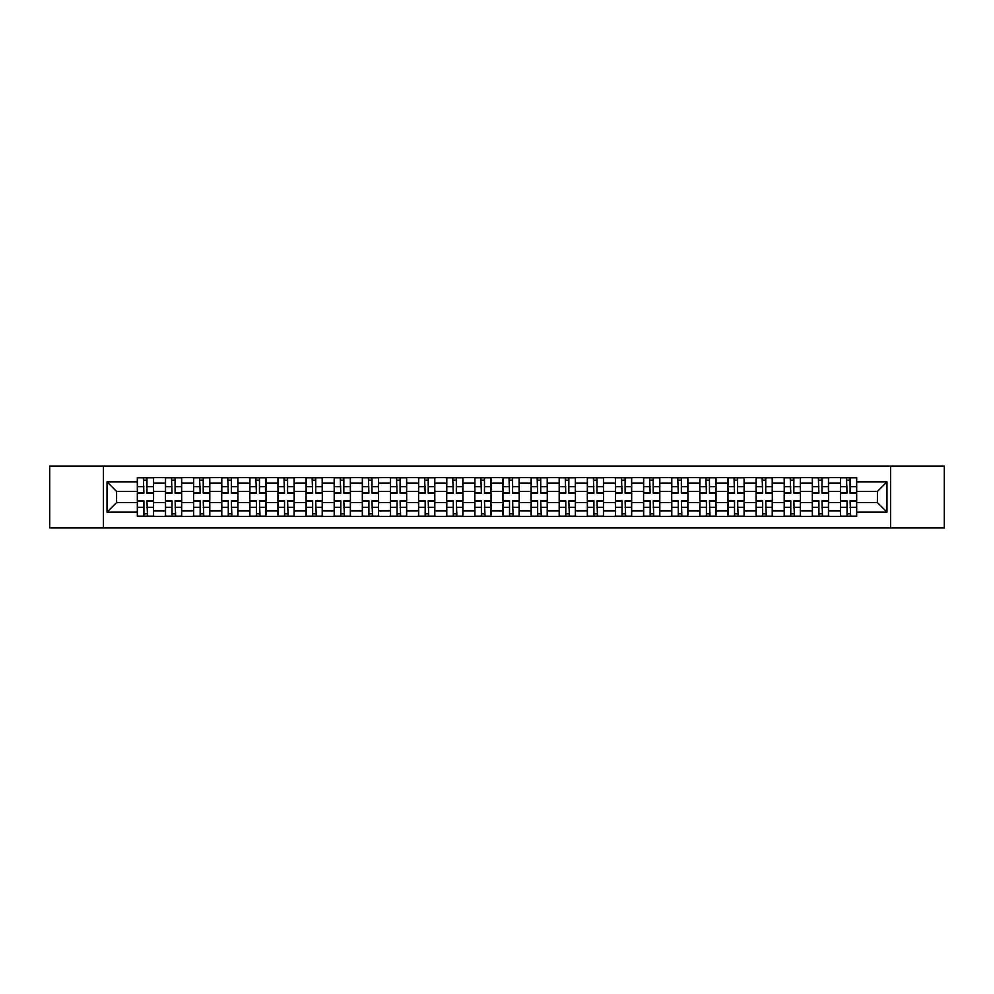 <?xml version="1.0" encoding="UTF-8"?>
<svg xmlns="http://www.w3.org/2000/svg" width="994" height="994" viewBox="0 0 994 994"><rect width="100%" height="100%" fill="white"/><g stroke="black" fill="none" stroke-linecap="round" stroke-linejoin="round"><path stroke-width="1.49" d="M890.574 527.926L944.3 527.926L944.3 466.074L49.7 466.074L49.7 527.926L890.574 527.926L890.574 466.074M165.451 516.383L165.451 483.121L153.548 483.121L153.548 516.383M153.548 483.121L153.548 477.617M165.451 483.121L165.451 477.617M181.678 477.617L181.678 516.383M193.569 516.383L193.569 477.617M209.796 477.617L209.796 516.383M221.699 516.383L221.699 477.617M237.926 477.617L237.926 516.383M249.817 516.383L249.817 477.617M266.044 477.617L266.044 516.383M277.947 516.383L277.947 477.617M294.174 477.617L294.174 516.383M306.077 516.383L306.077 477.617M322.304 477.617L322.304 516.383M334.195 516.383L334.195 477.617M350.422 477.617L350.422 516.383M362.325 516.383L362.325 477.617M378.552 477.617L378.552 516.383M390.443 516.383L390.443 477.617M406.67 477.617L406.67 516.383M418.573 516.383L418.573 477.617M434.8 477.617L434.8 516.383M446.704 516.383L446.704 477.617M462.931 477.617L462.931 516.383M474.821 516.383L474.821 477.617M491.048 477.617L491.048 516.383M502.952 516.383L502.952 477.617M519.179 477.617L519.179 516.383M531.069 516.383L531.069 477.617M547.296 477.617L547.296 516.383M559.2 516.383L559.2 477.617M575.427 477.617L575.427 516.383M587.33 516.383L587.33 477.617M603.557 477.617L603.557 516.383M615.448 516.383L615.448 477.617M631.675 477.617L631.675 516.383M643.578 516.383L643.578 477.617M659.805 477.617L659.805 516.383M671.696 516.383L671.696 477.617M687.923 477.617L687.923 516.383M699.826 516.383L699.826 477.617M716.053 477.617L716.053 516.383M727.956 516.383L727.956 477.617M744.183 477.617L744.183 516.383M756.074 516.383L756.074 477.617M772.301 477.617L772.301 516.383M784.204 516.383L784.204 477.617M800.431 477.617L800.431 516.383M812.322 516.383L812.322 477.617M828.549 477.617L828.549 516.383M840.452 516.383L840.452 477.617M840.452 502.591L828.549 502.591M812.322 502.591L800.431 502.591M784.204 502.591L772.301 502.591M756.074 502.591L744.183 502.591M727.956 502.591L716.053 502.591M699.826 502.591L687.923 502.591M671.696 502.591L659.805 502.591M643.578 502.591L631.675 502.591M615.448 502.591L603.557 502.591M587.33 502.591L575.427 502.591M559.2 502.591L547.296 502.591M531.069 502.591L519.179 502.591M502.952 502.591L491.048 502.591M474.821 502.591L462.931 502.591M446.704 502.591L434.8 502.591M418.573 502.591L406.67 502.591M390.443 502.591L378.552 502.591M362.325 502.591L350.422 502.591M334.195 502.591L322.304 502.591M306.077 502.591L294.174 502.591M277.947 502.591L266.044 502.591M249.817 502.591L237.926 502.591M221.699 502.591L209.796 502.591M193.569 502.591L181.678 502.591M165.451 502.591L153.548 502.591M840.452 491.409L828.549 491.409M812.322 491.409L800.431 491.409M784.204 491.409L772.301 491.409M756.074 491.409L744.183 491.409M727.956 491.409L716.053 491.409M699.826 491.409L687.923 491.409M671.696 491.409L659.805 491.409M643.578 491.409L631.675 491.409M615.448 491.409L603.557 491.409M587.33 491.409L575.427 491.409M559.2 491.409L547.296 491.409M531.069 491.409L519.179 491.409M502.952 491.409L491.048 491.409M474.821 491.409L462.931 491.409M446.704 491.409L434.8 491.409M418.573 491.409L406.67 491.409M390.443 491.409L378.552 491.409M362.325 491.409L350.422 491.409M334.195 491.409L322.304 491.409M306.077 491.409L294.174 491.409M277.947 491.409L266.044 491.409M249.817 491.409L237.926 491.409M221.699 491.409L209.796 491.409M193.569 491.409L181.678 491.409M165.451 491.409L153.548 491.409M116.584 502.591L137.321 502.591L137.321 491.409L116.584 491.409L116.584 502.591L107.029 512.146L107.029 481.854L137.321 481.854L137.321 491.409M856.679 491.409L856.679 502.591L877.416 502.591L877.416 491.409L856.679 491.409L856.679 477.617L137.321 477.617L137.321 481.854M856.679 481.854L886.971 481.854L886.971 512.146L856.679 512.146L856.679 502.591M137.321 502.591L137.321 516.383L856.679 516.383L856.679 512.146M137.321 512.146L107.029 512.146M103.426 527.926L103.426 466.074M146.963 513.674L143.906 513.674M143.906 480.326L146.963 480.326M175.093 513.674L172.024 513.674M172.024 480.326L175.093 480.326M203.223 513.674L200.154 513.674M200.154 480.326L203.223 480.326M231.341 513.674L228.272 513.674M228.272 480.326L231.341 480.326M259.471 513.674L256.402 513.674M256.402 480.326L259.471 480.326M287.589 513.674L284.532 513.674M284.532 480.326L287.589 480.326M315.719 513.674L312.65 513.674M312.65 480.326L315.719 480.326M343.849 513.674L340.78 513.674M340.78 480.326L343.849 480.326M371.967 513.674L368.898 513.674M368.898 480.326L371.967 480.326M400.097 513.674L397.028 513.674M397.028 480.326L400.097 480.326M428.215 513.674L425.159 513.674M425.159 480.326L428.215 480.326M456.345 513.674L453.276 513.674M453.276 480.326L456.345 480.326M484.476 513.674L481.407 513.674M481.407 480.326L484.476 480.326M512.593 513.674L509.524 513.674M509.524 480.326L512.593 480.326M540.724 513.674L537.655 513.674M537.655 480.326L540.724 480.326M568.841 513.674L565.785 513.674M565.785 480.326L568.841 480.326M596.972 513.674L593.903 513.674M593.903 480.326L596.972 480.326M625.102 513.674L622.033 513.674M622.033 480.326L625.102 480.326M653.22 513.674L650.151 513.674M650.151 480.326L653.22 480.326M681.35 513.674L678.281 513.674M678.281 480.326L681.35 480.326M709.467 513.674L706.411 513.674M706.411 480.326L709.467 480.326M737.598 513.674L734.529 513.674M734.529 480.326L737.598 480.326M765.728 513.674L762.659 513.674M762.659 480.326L765.728 480.326M793.846 513.674L790.777 513.674M790.777 480.326L793.846 480.326M821.976 513.674L818.907 513.674M818.907 480.326L821.976 480.326M850.094 513.674L847.037 513.674M847.037 480.326L850.094 480.326M107.029 481.854L116.584 491.409M877.416 502.591L886.971 512.146M877.416 491.409L886.971 481.854M146.963 493.123L146.963 477.803L153.461 477.803L153.461 493.123L146.963 493.123M143.906 480.139L146.963 480.139M147.51 477.803L137.408 477.803L137.408 493.123L143.906 493.123L143.36 477.803M143.906 500.877L143.906 516.197L137.408 516.197L137.408 500.877L143.906 500.877M146.963 513.861L143.906 513.861M143.36 516.197L153.461 516.197L153.461 500.877L146.963 500.877L147.51 516.197M175.093 493.123L175.093 477.803L181.579 477.803L181.579 493.123L175.093 493.123M172.024 480.139L175.093 480.139M175.627 477.803L165.538 477.803L165.538 493.123L172.024 493.123L171.49 477.803M203.223 493.123L203.223 477.803L209.709 477.803L209.709 493.123L203.223 493.123M200.154 480.139L203.223 480.139M203.758 477.803L193.656 477.803L193.656 493.123L200.154 493.123L199.608 477.803M172.024 500.877L172.024 516.197L165.538 516.197L165.538 500.877L172.024 500.877M175.093 513.861L172.024 513.861M171.49 516.197L181.579 516.197L181.579 500.877L175.093 500.877L175.627 516.197M200.154 500.877L200.154 516.197L193.656 516.197L193.656 500.877L200.154 500.877M203.223 513.861L200.154 513.861M199.608 516.197L209.709 516.197L209.709 500.877L203.223 500.877L203.758 516.197M231.341 493.123L231.341 477.803L237.827 477.803L237.827 493.123L231.341 493.123M228.272 480.139L231.341 480.139M231.888 477.803L221.786 477.803L221.786 493.123L228.272 493.123L227.738 477.803M259.471 493.123L259.471 477.803L265.957 477.803L265.957 493.123L259.471 493.123M256.402 480.139L259.471 480.139M260.006 477.803L249.916 477.803L249.916 493.123L256.402 493.123L255.868 477.803M287.589 493.123L287.589 477.803L294.087 477.803L294.087 493.123L287.589 493.123M284.532 480.139L287.589 480.139M288.136 477.803L278.034 477.803L278.034 493.123L284.532 493.123L283.986 477.803M228.272 500.877L228.272 516.197L221.786 516.197L221.786 500.877L228.272 500.877M231.341 513.861L228.272 513.861M227.738 516.197L237.827 516.197L237.827 500.877L231.341 500.877L231.888 516.197M256.402 500.877L256.402 516.197L249.916 516.197L249.916 500.877L256.402 500.877M259.471 513.861L256.402 513.861M255.868 516.197L265.957 516.197L265.957 500.877L259.471 500.877L260.006 516.197M284.532 500.877L284.532 516.197L278.034 516.197L278.034 500.877L284.532 500.877M287.589 513.861L284.532 513.861M283.986 516.197L294.087 516.197L294.087 500.877L287.589 500.877L288.136 516.197M312.65 500.877L312.65 516.197L306.164 516.197L306.164 500.877L312.65 500.877M315.719 513.861L312.65 513.861M312.116 516.197L322.205 516.197L322.205 500.877L315.719 500.877L316.254 516.197M340.78 500.877L340.78 516.197L334.282 516.197L334.282 500.877L340.78 500.877M343.849 513.861L340.78 513.861M340.234 516.197L350.335 516.197L350.335 500.877L343.849 500.877L344.384 516.197M368.898 500.877L368.898 516.197L362.412 516.197L362.412 500.877L368.898 500.877M371.967 513.861L368.898 513.861M368.364 516.197L378.453 516.197L378.453 500.877L371.967 500.877L372.514 516.197M397.028 500.877L397.028 516.197L390.543 516.197L390.543 500.877L397.028 500.877M400.097 513.861L397.028 513.861M396.494 516.197L406.583 516.197L406.583 500.877L400.097 500.877L400.632 516.197M425.159 500.877L425.159 516.197L418.66 516.197L418.66 500.877L425.159 500.877M428.215 513.861L425.159 513.861M424.612 516.197L434.713 516.197L434.713 500.877L428.215 500.877L428.762 516.197M453.276 500.877L453.276 516.197L446.791 516.197L446.791 500.877L453.276 500.877M456.345 513.861L453.276 513.861M452.742 516.197L462.831 516.197L462.831 500.877L456.345 500.877L456.88 516.197M481.407 500.877L481.407 516.197L474.908 516.197L474.908 500.877L481.407 500.877M484.476 513.861L481.407 513.861M480.86 516.197L490.961 516.197L490.961 500.877L484.476 500.877L485.01 516.197M509.524 500.877L509.524 516.197L503.039 516.197L503.039 500.877L509.524 500.877M512.593 513.861L509.524 513.861M508.99 516.197L519.092 516.197L519.092 500.877L512.593 500.877L513.14 516.197M537.655 500.877L537.655 516.197L531.169 516.197L531.169 500.877L537.655 500.877M540.724 513.861L537.655 513.861M537.12 516.197L547.209 516.197L547.209 500.877L540.724 500.877L541.258 516.197M565.785 500.877L565.785 516.197L559.287 516.197L559.287 500.877L565.785 500.877M568.841 513.861L565.785 513.861M565.238 516.197L575.34 516.197L575.34 500.877L568.841 500.877L569.388 516.197M593.903 500.877L593.903 516.197L587.417 516.197L587.417 500.877L593.903 500.877M596.972 513.861L593.903 513.861M593.368 516.197L603.457 516.197L603.457 500.877L596.972 500.877L597.506 516.197M622.033 500.877L622.033 516.197L615.547 516.197L615.547 500.877L622.033 500.877M625.102 513.861L622.033 513.861M621.486 516.197L631.588 516.197L631.588 500.877L625.102 500.877L625.636 516.197M650.151 500.877L650.151 516.197L643.665 516.197L643.665 500.877L650.151 500.877M653.22 513.861L650.151 513.861M649.616 516.197L659.718 516.197L659.718 500.877L653.22 500.877L653.766 516.197M678.281 500.877L678.281 516.197L671.795 516.197L671.795 500.877L678.281 500.877M681.35 513.861L678.281 513.861M677.746 516.197L687.836 516.197L687.836 500.877L681.35 500.877L681.884 516.197M706.411 500.877L706.411 516.197L699.913 516.197L699.913 500.877L706.411 500.877M709.467 513.861L706.411 513.861M705.864 516.197L715.966 516.197L715.966 500.877L709.467 500.877L710.014 516.197M734.529 500.877L734.529 516.197L728.043 516.197L728.043 500.877L734.529 500.877M737.598 513.861L734.529 513.861M733.994 516.197L744.084 516.197L744.084 500.877L737.598 500.877L738.132 516.197M315.719 493.123L315.719 477.803L322.205 477.803L322.205 493.123L315.719 493.123M312.65 480.139L315.719 480.139M316.254 477.803L306.164 477.803L306.164 493.123L312.65 493.123L312.116 477.803M343.849 493.123L343.849 477.803L350.335 477.803L350.335 493.123L343.849 493.123M340.78 480.139L343.849 480.139M344.384 477.803L334.282 477.803L334.282 493.123L340.78 493.123L340.234 477.803M371.967 493.123L371.967 477.803L378.453 477.803L378.453 493.123L371.967 493.123M368.898 480.139L371.967 480.139M372.514 477.803L362.412 477.803L362.412 493.123L368.898 493.123L368.364 477.803M400.097 493.123L400.097 477.803L406.583 477.803L406.583 493.123L400.097 493.123M397.028 480.139L400.097 480.139M400.632 477.803L390.543 477.803L390.543 493.123L397.028 493.123L396.494 477.803M428.215 493.123L428.215 477.803L434.713 477.803L434.713 493.123L428.215 493.123M425.159 480.139L428.215 480.139M428.762 477.803L418.66 477.803L418.66 493.123L425.159 493.123L424.612 477.803M456.345 493.123L456.345 477.803L462.831 477.803L462.831 493.123L456.345 493.123M453.276 480.139L456.345 480.139M456.88 477.803L446.791 477.803L446.791 493.123L453.276 493.123L452.742 477.803M484.476 493.123L484.476 477.803L490.961 477.803L490.961 493.123L484.476 493.123M481.407 480.139L484.476 480.139M485.01 477.803L474.908 477.803L474.908 493.123L481.407 493.123L480.86 477.803M512.593 493.123L512.593 477.803L519.092 477.803L519.092 493.123L512.593 493.123M509.524 480.139L512.593 480.139M513.14 477.803L503.039 477.803L503.039 493.123L509.524 493.123L508.99 477.803M540.724 493.123L540.724 477.803L547.209 477.803L547.209 493.123L540.724 493.123M537.655 480.139L540.724 480.139M541.258 477.803L531.169 477.803L531.169 493.123L537.655 493.123L537.12 477.803M568.841 493.123L568.841 477.803L575.34 477.803L575.34 493.123L568.841 493.123M565.785 480.139L568.841 480.139M569.388 477.803L559.287 477.803L559.287 493.123L565.785 493.123L565.238 477.803M596.972 493.123L596.972 477.803L603.457 477.803L603.457 493.123L596.972 493.123M593.903 480.139L596.972 480.139M597.506 477.803L587.417 477.803L587.417 493.123L593.903 493.123L593.368 477.803M625.102 493.123L625.102 477.803L631.588 477.803L631.588 493.123L625.102 493.123M622.033 480.139L625.102 480.139M625.636 477.803L615.547 477.803L615.547 493.123L622.033 493.123L621.486 477.803M653.22 493.123L653.22 477.803L659.718 477.803L659.718 493.123L653.22 493.123M650.151 480.139L653.22 480.139M653.766 477.803L643.665 477.803L643.665 493.123L650.151 493.123L649.616 477.803M681.35 493.123L681.35 477.803L687.836 477.803L687.836 493.123L681.35 493.123M678.281 480.139L681.35 480.139M681.884 477.803L671.795 477.803L671.795 493.123L678.281 493.123L677.746 477.803M709.467 493.123L709.467 477.803L715.966 477.803L715.966 493.123L709.467 493.123M706.411 480.139L709.467 480.139M710.014 477.803L699.913 477.803L699.913 493.123L706.411 493.123L705.864 477.803M737.598 493.123L737.598 477.803L744.084 477.803L744.084 493.123L737.598 493.123M734.529 480.139L737.598 480.139M738.132 477.803L728.043 477.803L728.043 493.123L734.529 493.123L733.994 477.803M765.728 493.123L765.728 477.803L772.214 477.803L772.214 493.123L765.728 493.123M762.659 480.139L765.728 480.139M766.262 477.803L756.173 477.803L756.173 493.123L762.659 493.123L762.112 477.803M793.846 493.123L793.846 477.803L800.344 477.803L800.344 493.123L793.846 493.123M790.777 480.139L793.846 480.139M794.392 477.803L784.291 477.803L784.291 493.123L790.777 493.123L790.242 477.803M821.976 493.123L821.976 477.803L828.462 477.803L828.462 493.123L821.976 493.123M818.907 480.139L821.976 480.139M822.51 477.803L812.421 477.803L812.421 493.123L818.907 493.123L818.373 477.803M850.094 493.123L850.094 477.803L856.592 477.803L856.592 493.123L850.094 493.123M847.037 480.139L850.094 480.139M850.64 477.803L840.539 477.803L840.539 493.123L847.037 493.123L846.49 477.803M762.659 500.877L762.659 516.197L756.173 516.197L756.173 500.877L762.659 500.877M765.728 513.861L762.659 513.861M762.112 516.197L772.214 516.197L772.214 500.877L765.728 500.877L766.262 516.197M790.777 500.877L790.777 516.197L784.291 516.197L784.291 500.877L790.777 500.877M793.846 513.861L790.777 513.861M790.242 516.197L800.344 516.197L800.344 500.877L793.846 500.877L794.392 516.197M818.907 500.877L818.907 516.197L812.421 516.197L812.421 500.877L818.907 500.877M821.976 513.861L818.907 513.861M818.373 516.197L828.462 516.197L828.462 500.877L821.976 500.877L822.51 516.197M847.037 500.877L847.037 516.197L840.539 516.197L840.539 500.877L847.037 500.877M850.094 513.861L847.037 513.861M846.49 516.197L856.592 516.197L856.592 500.877L850.094 500.877L850.64 516.197M812.322 483.121L800.431 483.121M784.204 483.121L772.301 483.121M756.074 483.121L744.183 483.121M727.956 483.121L716.053 483.121M699.826 483.121L687.923 483.121M671.696 483.121L659.805 483.121M643.578 483.121L631.675 483.121M615.448 483.121L603.557 483.121M587.33 483.121L575.427 483.121M559.2 483.121L547.296 483.121M531.069 483.121L519.179 483.121M502.952 483.121L491.048 483.121M474.821 483.121L462.931 483.121M446.704 483.121L434.8 483.121M418.573 483.121L406.67 483.121M390.443 483.121L378.552 483.121M362.325 483.121L350.422 483.121M334.195 483.121L322.304 483.121M306.077 483.121L294.174 483.121M277.947 483.121L266.044 483.121M249.817 483.121L237.926 483.121M221.699 483.121L209.796 483.121M193.569 483.121L181.678 483.121M840.452 483.121L828.549 483.121M812.322 510.879L800.431 510.879M784.204 510.879L772.301 510.879M756.074 510.879L744.183 510.879M727.956 510.879L716.053 510.879M699.826 510.879L687.923 510.879M671.696 510.879L659.805 510.879M643.578 510.879L631.675 510.879M615.448 510.879L603.557 510.879M587.33 510.879L575.427 510.879M559.2 510.879L547.296 510.879M531.069 510.879L519.179 510.879M502.952 510.879L491.048 510.879M474.821 510.879L462.931 510.879M446.704 510.879L434.8 510.879M418.573 510.879L406.67 510.879M390.443 510.879L378.552 510.879M362.325 510.879L350.422 510.879M334.195 510.879L322.304 510.879M306.077 510.879L294.174 510.879M277.947 510.879L266.044 510.879M249.817 510.879L237.926 510.879M221.699 510.879L209.796 510.879M193.569 510.879L181.678 510.879M165.451 510.879L153.548 510.879M840.452 510.879L828.549 510.879M146.963 492.738L153.461 492.738M146.963 486.65L153.461 486.65M137.408 492.738L143.906 492.738M137.408 486.65L143.906 486.65M143.906 501.262L137.408 501.262M143.906 507.35L137.408 507.35M153.461 501.262L146.963 501.262M153.461 507.35L146.963 507.35M175.093 492.738L181.579 492.738M175.093 486.65L181.579 486.65M165.538 492.738L172.024 492.738M165.538 486.65L172.024 486.65M203.223 492.738L209.709 492.738M203.223 486.65L209.709 486.65M193.656 492.738L200.154 492.738M193.656 486.65L200.154 486.65M172.024 501.262L165.538 501.262M172.024 507.35L165.538 507.35M181.579 501.262L175.093 501.262M181.579 507.35L175.093 507.35M200.154 501.262L193.656 501.262M200.154 507.35L193.656 507.35M209.709 501.262L203.223 501.262M209.709 507.35L203.223 507.35M231.341 492.738L237.827 492.738M231.341 486.65L237.827 486.65M221.786 492.738L228.272 492.738M221.786 486.65L228.272 486.65M259.471 492.738L265.957 492.738M259.471 486.65L265.957 486.65M249.916 492.738L256.402 492.738M249.916 486.65L256.402 486.65M287.589 492.738L294.087 492.738M287.589 486.65L294.087 486.65M278.034 492.738L284.532 492.738M278.034 486.65L284.532 486.65M228.272 501.262L221.786 501.262M228.272 507.35L221.786 507.35M237.827 501.262L231.341 501.262M237.827 507.35L231.341 507.35M256.402 501.262L249.916 501.262M256.402 507.35L249.916 507.35M265.957 501.262L259.471 501.262M265.957 507.35L259.471 507.35M284.532 501.262L278.034 501.262M284.532 507.35L278.034 507.35M294.087 501.262L287.589 501.262M294.087 507.35L287.589 507.35M312.65 501.262L306.164 501.262M312.65 507.35L306.164 507.35M322.205 501.262L315.719 501.262M322.205 507.35L315.719 507.35M340.78 501.262L334.282 501.262M340.78 507.35L334.282 507.35M350.335 501.262L343.849 501.262M350.335 507.35L343.849 507.35M368.898 501.262L362.412 501.262M368.898 507.35L362.412 507.35M378.453 501.262L371.967 501.262M378.453 507.35L371.967 507.35M397.028 501.262L390.543 501.262M397.028 507.35L390.543 507.35M406.583 501.262L400.097 501.262M406.583 507.35L400.097 507.35M425.159 501.262L418.66 501.262M425.159 507.35L418.66 507.35M434.713 501.262L428.215 501.262M434.713 507.35L428.215 507.35M453.276 501.262L446.791 501.262M453.276 507.35L446.791 507.35M462.831 501.262L456.345 501.262M462.831 507.35L456.345 507.35M481.407 501.262L474.908 501.262M481.407 507.35L474.908 507.35M490.961 501.262L484.476 501.262M490.961 507.35L484.476 507.35M509.524 501.262L503.039 501.262M509.524 507.35L503.039 507.35M519.092 501.262L512.593 501.262M519.092 507.35L512.593 507.35M537.655 501.262L531.169 501.262M537.655 507.35L531.169 507.35M547.209 501.262L540.724 501.262M547.209 507.35L540.724 507.35M565.785 501.262L559.287 501.262M565.785 507.35L559.287 507.35M575.34 501.262L568.841 501.262M575.34 507.35L568.841 507.35M593.903 501.262L587.417 501.262M593.903 507.35L587.417 507.35M603.457 501.262L596.972 501.262M603.457 507.35L596.972 507.35M622.033 501.262L615.547 501.262M622.033 507.35L615.547 507.35M631.588 501.262L625.102 501.262M631.588 507.35L625.102 507.35M650.151 501.262L643.665 501.262M650.151 507.35L643.665 507.35M659.718 501.262L653.22 501.262M659.718 507.35L653.22 507.35M678.281 501.262L671.795 501.262M678.281 507.35L671.795 507.35M687.836 501.262L681.35 501.262M687.836 507.35L681.35 507.35M706.411 501.262L699.913 501.262M706.411 507.35L699.913 507.35M715.966 501.262L709.467 501.262M715.966 507.35L709.467 507.35M734.529 501.262L728.043 501.262M734.529 507.35L728.043 507.35M744.084 501.262L737.598 501.262M744.084 507.35L737.598 507.35M315.719 492.738L322.205 492.738M315.719 486.65L322.205 486.65M306.164 492.738L312.65 492.738M306.164 486.65L312.65 486.65M343.849 492.738L350.335 492.738M343.849 486.65L350.335 486.65M334.282 492.738L340.78 492.738M334.282 486.65L340.78 486.65M371.967 492.738L378.453 492.738M371.967 486.65L378.453 486.65M362.412 492.738L368.898 492.738M362.412 486.65L368.898 486.65M400.097 492.738L406.583 492.738M400.097 486.65L406.583 486.65M390.543 492.738L397.028 492.738M390.543 486.65L397.028 486.65M428.215 492.738L434.713 492.738M428.215 486.65L434.713 486.65M418.66 492.738L425.159 492.738M418.66 486.65L425.159 486.65M456.345 492.738L462.831 492.738M456.345 486.65L462.831 486.65M446.791 492.738L453.276 492.738M446.791 486.65L453.276 486.65M484.476 492.738L490.961 492.738M484.476 486.65L490.961 486.65M474.908 492.738L481.407 492.738M474.908 486.65L481.407 486.65M512.593 492.738L519.092 492.738M512.593 486.65L519.092 486.65M503.039 492.738L509.524 492.738M503.039 486.65L509.524 486.65M540.724 492.738L547.209 492.738M540.724 486.65L547.209 486.65M531.169 492.738L537.655 492.738M531.169 486.65L537.655 486.65M568.841 492.738L575.34 492.738M568.841 486.65L575.34 486.65M559.287 492.738L565.785 492.738M559.287 486.65L565.785 486.65M596.972 492.738L603.457 492.738M596.972 486.65L603.457 486.65M587.417 492.738L593.903 492.738M587.417 486.65L593.903 486.65M625.102 492.738L631.588 492.738M625.102 486.65L631.588 486.65M615.547 492.738L622.033 492.738M615.547 486.65L622.033 486.65M653.22 492.738L659.718 492.738M653.22 486.65L659.718 486.65M643.665 492.738L650.151 492.738M643.665 486.65L650.151 486.65M681.35 492.738L687.836 492.738M681.35 486.65L687.836 486.65M671.795 492.738L678.281 492.738M671.795 486.65L678.281 486.65M709.467 492.738L715.966 492.738M709.467 486.65L715.966 486.65M699.913 492.738L706.411 492.738M699.913 486.65L706.411 486.65M737.598 492.738L744.084 492.738M737.598 486.65L744.084 486.65M728.043 492.738L734.529 492.738M728.043 486.65L734.529 486.65M765.728 492.738L772.214 492.738M765.728 486.65L772.214 486.65M756.173 492.738L762.659 492.738M756.173 486.65L762.659 486.65M793.846 492.738L800.344 492.738M793.846 486.65L800.344 486.65M784.291 492.738L790.777 492.738M784.291 486.65L790.777 486.65M821.976 492.738L828.462 492.738M821.976 486.65L828.462 486.65M812.421 492.738L818.907 492.738M812.421 486.65L818.907 486.65M850.094 492.738L856.592 492.738M850.094 486.65L856.592 486.65M840.539 492.738L847.037 492.738M840.539 486.65L847.037 486.65M762.659 501.262L756.173 501.262M762.659 507.35L756.173 507.35M772.214 501.262L765.728 501.262M772.214 507.35L765.728 507.35M790.777 501.262L784.291 501.262M790.777 507.35L784.291 507.35M800.344 501.262L793.846 501.262M800.344 507.35L793.846 507.35M818.907 501.262L812.421 501.262M818.907 507.35L812.421 507.35M828.462 501.262L821.976 501.262M828.462 507.35L821.976 507.35M847.037 501.262L840.539 501.262M847.037 507.35L840.539 507.35M856.592 501.262L850.094 501.262M856.592 507.35L850.094 507.35"/></g></svg>
